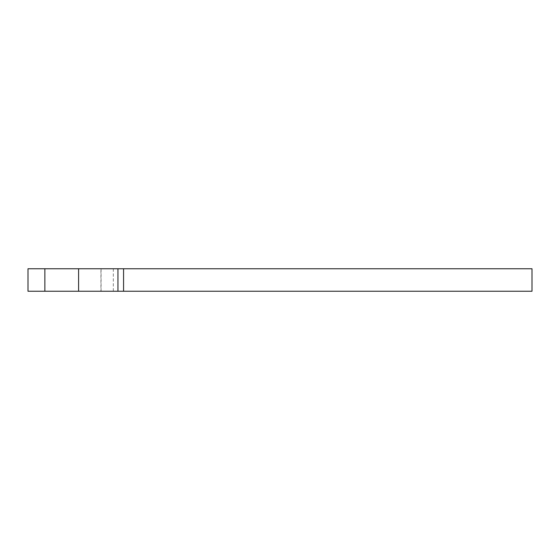 <?xml version="1.0" encoding="UTF-8"?>
<svg xmlns="http://www.w3.org/2000/svg" width="560" height="560" viewBox="0 0 560 560"><rect width="100%" height="100%" fill="white"/><g stroke="black" fill="none" stroke-linecap="round" stroke-linejoin="round"><path stroke-width="0.42" stroke-dasharray="2.8 2.1" d="M100.926 268.758L123.564 268.758L123.564 291.242L100.926 291.242L123.564 291.242L123.564 268.758L100.926 268.758L100.926 291.242M101.08 268.758L101.08 291.242M28 268.758L532 268.758L532 291.242L28 291.242M44.863 268.758L44.863 291.242M113.309 268.758L113.309 291.242"/><path stroke-width="0.84" d="M44.863 268.758L117.943 268.758L117.943 291.242L28 291.242L28 268.758L44.863 268.758L44.863 291.242M117.943 291.242L123.564 291.242L123.564 268.758L123.564 291.242L532 291.242L532 268.758L117.943 268.758M78.589 268.758L78.589 291.242"/></g></svg>
